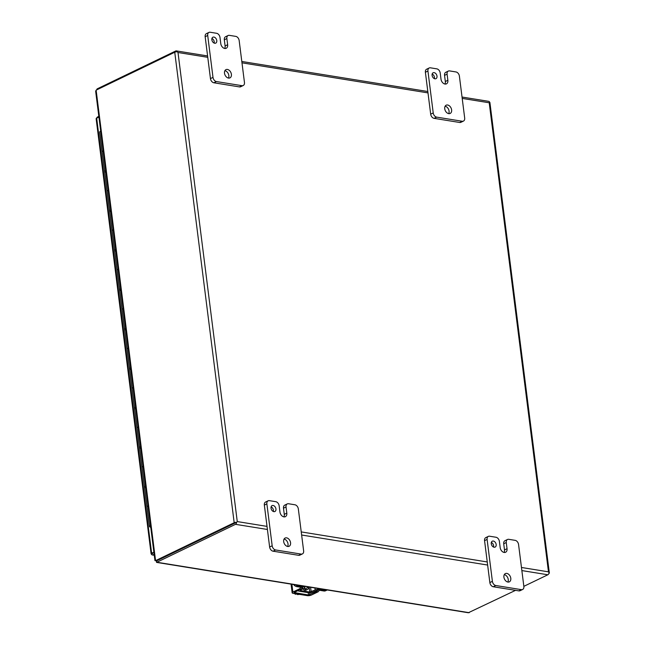 <?xml version="1.0" encoding="UTF-8"?>
<svg xmlns="http://www.w3.org/2000/svg" width="645" height="645" viewBox="0 0 645 645"><rect width="100%" height="100%" fill="white"/><g stroke="black" fill="none" stroke-linecap="round" stroke-linejoin="round"><path stroke-width="0.97" d="M308.866 587.087A4.08 2.83 -115.7 0 1 307.544 589.425A4.08 2.83 -115.7 0 1 304.061 588.256M307.544 589.425L306.254 590.046A4.08 2.83 -115.7 0 1 302.787 588.893M319.243 588.675L319.339 589.425L325.193 590.377A5.233 3.628 64.3 0 0 326.846 590.159A5.233 3.628 64.3 0 0 327.192 589.957M298.111 590.61L298.095 590.497A2.991 0.943 172.8 0 0 298.111 590.61A2.991 0.943 172.8 0 0 299.143 591.175L308.479 592.682A2.991 0.943 172.8 0 0 312.64 592.126L318.05 590.054L323.903 590.997A5.233 3.628 64.3 0 0 325.556 590.78L326.846 590.159M319.339 589.425A2.991 0.943 172.8 0 0 315.179 589.99L309.777 592.054L300.433 590.546L300.32 590.119L304.174 588.208A2.991 0.943 172.8 0 0 304.859 587.482A2.991 0.943 172.8 0 0 303.827 586.926L297.974 585.974A5.233 3.628 -115.7 0 1 295.789 584.886M293.58 584.523A5.233 3.628 64.3 0 0 296.684 586.603L302.537 587.547L301.691 588.458M151.785 553.531L152.76 553.055M152.776 553.442L151.39 554.111A2.257 0.71 -7.2 0 1 151.099 553.813A2.257 0.71 -7.2 0 1 151.64 553.257L153.881 552.176M151.099 553.813L96.137 118.728A2.257 0.71 -7.2 0 1 96.677 118.172L98.919 117.084M151.39 554.111A2.257 1.467 -80.8 0 0 152.325 554.966A2.257 1.467 -80.8 0 0 152.954 554.861L154.155 554.281M96.613 118.196A2.257 1.467 99.2 0 1 97.629 116.93L98.83 116.35M105.401 170.764A3.217 1.008 -7.2 0 1 105.683 170.643A3.217 1.008 172.8 0 0 104.627 171.562A3.217 1.008 -7.2 0 1 105.401 170.764M103.192 150.922A3.217 1.008 172.8 0 0 102.91 151.043A3.217 1.008 172.8 0 0 102.136 151.841A3.217 1.008 -7.2 0 1 103.192 150.922M105.732 172.167A3.217 1.008 -7.2 0 1 104.627 171.562L99.644 132.12A3.217 1.008 -7.2 0 1 100.701 131.201M110.384 210.214A3.217 1.008 -7.2 0 1 110.666 210.085A3.217 1.008 172.8 0 0 109.61 211.004A3.217 1.008 -7.2 0 1 110.384 210.214M108.175 190.364A3.217 1.008 172.8 0 0 107.892 190.493A3.217 1.008 172.8 0 0 107.118 191.283A3.217 1.008 -7.2 0 1 108.175 190.364M110.714 211.608A3.217 1.008 -7.2 0 1 109.61 211.004L104.627 171.562M115.366 249.655A3.217 1.008 -7.2 0 1 115.648 249.534A3.217 1.008 172.8 0 0 114.592 250.453A3.217 1.008 -7.2 0 1 115.366 249.655M113.157 229.814A3.217 1.008 172.8 0 0 112.875 229.934A3.217 1.008 172.8 0 0 112.101 230.725A3.217 1.008 -7.2 0 1 113.157 229.814M115.697 251.058A3.217 1.008 -7.2 0 1 114.592 250.453L109.61 211.004M120.349 289.097A3.217 1.008 -7.2 0 1 120.631 288.976A3.217 1.008 172.8 0 0 119.575 289.895A3.217 1.008 -7.2 0 1 120.349 289.097M118.14 269.255A3.217 1.008 172.8 0 0 117.858 269.376A3.217 1.008 172.8 0 0 117.084 270.174A3.217 1.008 -7.2 0 1 118.14 269.255M120.68 290.5A3.217 1.008 -7.2 0 1 119.575 289.895L114.592 250.453M125.332 328.547A3.217 1.008 -7.2 0 1 125.622 328.418A3.217 1.008 172.8 0 0 124.558 329.337A3.217 1.008 -7.2 0 1 125.332 328.547M123.13 308.697A3.217 1.008 172.8 0 0 122.84 308.826A3.217 1.008 172.8 0 0 122.066 309.616A3.217 1.008 -7.2 0 1 123.13 308.697M125.662 329.942A3.217 1.008 -7.2 0 1 124.558 329.337L119.575 289.895M130.314 367.989A3.217 1.008 -7.2 0 1 130.604 367.868A3.217 1.008 172.8 0 0 129.54 368.787A3.217 1.008 -7.2 0 1 130.314 367.989M128.113 348.139A3.217 1.008 172.8 0 0 127.823 348.268A3.217 1.008 172.8 0 0 127.049 349.058A3.217 1.008 -7.2 0 1 128.113 348.139M130.645 369.383A3.217 1.008 -7.2 0 1 129.54 368.787L124.558 329.337M135.305 407.43A3.217 1.008 -7.2 0 1 135.587 407.309A3.217 1.008 172.8 0 0 134.523 408.229A3.217 1.008 -7.2 0 1 135.305 407.43M133.096 387.589A3.217 1.008 172.8 0 0 132.814 387.709A3.217 1.008 172.8 0 0 132.031 388.508A3.217 1.008 -7.2 0 1 133.096 387.589M135.627 408.833A3.217 1.008 -7.2 0 1 134.523 408.229L129.54 368.787M140.287 446.88A3.217 1.008 -7.2 0 1 140.57 446.751A3.217 1.008 172.8 0 0 139.505 447.67A3.217 1.008 -7.2 0 1 140.287 446.88M138.078 427.03A3.217 1.008 172.8 0 0 137.796 427.151A3.217 1.008 172.8 0 0 137.014 427.949A3.217 1.008 -7.2 0 1 138.078 427.03M140.61 448.275A3.217 1.008 -7.2 0 1 139.505 447.67L134.523 408.229M145.27 486.322A3.217 1.008 -7.2 0 1 145.552 486.201A3.217 1.008 172.8 0 0 144.488 487.112A3.217 1.008 -7.2 0 1 145.27 486.322M143.061 466.472A3.217 1.008 172.8 0 0 142.779 466.601A3.217 1.008 172.8 0 0 141.997 467.391A3.217 1.008 -7.2 0 1 143.061 466.472M145.593 487.717A3.217 1.008 -7.2 0 1 144.488 487.112L139.505 447.67M150.535 525.643A3.217 1.008 172.8 0 0 150.253 525.764A3.217 1.008 172.8 0 0 149.479 526.562A3.217 1.008 172.8 0 0 150.575 527.167L150.728 527.191M148.044 505.922A3.217 1.008 172.8 0 0 147.761 506.043A3.217 1.008 172.8 0 0 146.979 506.841A3.217 1.008 -7.2 0 1 148.044 505.922M235.377 522.877L156.703 560.827L235.32 522.91M462.207 98.411L489.216 102.773L489.603 102.192L489.216 102.773L548.476 571.841L549.048 572.687L548.476 571.841L521.466 567.479M156.509 560.795L156.114 560.981L156.88 562.247L235.498 524.329A2.257 1.467 99.2 0 0 236.699 522.24A2.257 0.71 172.8 0 0 234.183 522.724L155.566 560.642L96.129 90.155L174.747 52.237A2.257 0.71 172.8 0 1 177.262 51.753L178.004 52.511L177.262 51.753A2.257 1.467 -80.8 0 0 176.335 50.899A2.257 1.467 -80.8 0 0 175.706 50.995L97.089 88.913L97.177 89.647M462.03 97.04L488.676 101.338A2.257 1.467 -80.8 0 1 489.603 102.192A2.257 0.71 -7.2 0 1 489.902 102.491L549.338 572.978A2.257 0.71 -7.2 0 1 548.855 573.502M521.853 570.575L547.839 574.776A2.257 1.467 99.2 0 0 549.04 572.687A2.257 0.71 -7.2 0 1 549.338 572.978M155.566 560.642L156.896 560.755M547.839 574.776L523.845 586.345M515.549 590.344L468.334 612.75L156.517 562.392L156.719 560.94M97.089 88.913L96.645 89.905M96.129 90.155L95.662 91.292L154.953 560.618M150.575 525.997L149.979 526.288L150.632 526.393M296.071 593.819L295.225 594.23L294.878 593.626M299.498 594.376L297.466 594.593L298.321 594.182M297.248 594.013L295.225 594.23M297.466 594.593L297.418 594.19M319.186 590.231A2.62 1.701 -80.8 0 1 317.953 591.884L311.398 595.045A2.991 0.943 172.8 0 1 307.205 595.617L293.177 593.352A2.991 0.943 -7.2 0 1 292.153 592.795A2.991 0.943 -7.2 0 1 292.87 592.054L291.887 584.257M317.687 590.03A2.62 1.701 99.2 0 1 316.461 591.642L308.495 594.996L294.128 592.545L300.925 589.135A2.62 1.701 -80.8 0 0 302.158 587.482M300.667 587.24A2.62 1.701 99.2 0 1 299.433 588.893L292.87 592.054M273.327 511.485A3.273 2.266 64.3 0 0 273.407 510.187A3.273 2.266 64.3 0 0 271.102 506.865M275.947 508.961A3.273 2.266 64.3 0 0 272.069 505.615A3.273 2.266 64.3 0 0 271.029 508.163A3.273 2.266 64.3 0 0 274.907 511.509A3.273 2.266 64.3 0 0 275.947 508.961M287.638 546.468A4.579 3.177 64.3 0 0 288.025 543.945A4.579 3.177 64.3 0 0 284.066 539.075M290.564 542.711A4.579 3.177 64.3 0 0 285.13 538.035A4.579 3.177 64.3 0 0 283.679 541.606A4.579 3.177 64.3 0 0 289.113 546.283A4.579 3.177 64.3 0 0 290.564 542.711M286.033 506.97A3.926 2.725 -115.7 0 1 287.283 503.906A3.926 2.725 -115.7 0 1 288.517 503.745L294.918 504.777A3.926 2.725 -115.7 0 1 298.337 508.953L303.634 550.862A3.926 2.725 -115.7 0 1 302.384 553.926A3.926 2.725 -115.7 0 1 301.15 554.087L275.584 549.959A3.926 2.725 -115.7 0 1 272.174 545.783L266.877 503.874A3.926 2.725 -115.7 0 1 268.118 500.81A3.926 2.725 -115.7 0 1 269.36 500.649L275.754 501.681A3.926 2.725 -115.7 0 1 279.172 505.857L279.946 512.017A4.563 3.16 64.3 0 0 283.921 516.871A4.563 3.16 64.3 0 0 285.364 516.685A4.563 3.16 64.3 0 0 286.815 513.13L286.033 506.97L283.494 508.196L284.276 514.355L286.815 513.13M287.283 503.906L284.735 505.132A3.926 2.725 64.3 0 0 283.494 508.196M283.889 516.871A4.563 3.16 64.3 0 0 284.276 514.355M268.118 500.81L265.579 502.036A3.926 2.725 64.3 0 0 264.337 505.1L266.877 503.874M272.174 545.783L269.626 547.008L264.337 505.1M269.626 547.008A3.926 2.725 64.3 0 0 273.045 551.185L275.584 549.959M301.15 554.087L298.611 555.313L273.045 551.185M298.611 555.313A3.926 2.725 64.3 0 0 299.844 555.151L302.384 553.926M493.554 547.049A3.273 2.266 64.3 0 0 493.627 545.751A3.273 2.266 64.3 0 0 491.329 542.437M496.174 544.525A3.273 2.266 64.3 0 0 492.296 541.187A3.273 2.266 64.3 0 0 491.256 543.735A3.273 2.266 64.3 0 0 495.134 547.081A3.273 2.266 64.3 0 0 496.174 544.525M507.857 582.032A4.579 3.177 64.3 0 0 508.244 579.508A4.579 3.177 64.3 0 0 504.293 574.647M510.792 578.283A4.579 3.177 64.3 0 0 505.357 573.599A4.579 3.177 64.3 0 0 503.906 577.17A4.579 3.177 64.3 0 0 509.34 581.855A4.579 3.177 64.3 0 0 510.792 578.283M506.26 542.534A3.926 2.725 -115.7 0 1 507.502 539.478A3.926 2.725 -115.7 0 1 508.744 539.317L515.145 540.349A3.926 2.725 -115.7 0 1 518.564 544.517L523.861 586.434A3.926 2.725 -115.7 0 1 522.611 589.49A3.926 2.725 -115.7 0 1 521.378 589.651L495.812 585.523A3.926 2.725 -115.7 0 1 492.393 581.347L487.104 539.438A3.926 2.725 -115.7 0 1 488.346 536.382A3.926 2.725 -115.7 0 1 489.587 536.221L495.981 537.253A3.926 2.725 -115.7 0 1 499.399 541.429L500.173 547.589A4.563 3.16 64.3 0 0 504.148 552.442A4.563 3.16 64.3 0 0 505.591 552.257A4.563 3.16 64.3 0 0 507.043 548.702L506.26 542.534L503.721 543.759L504.495 549.927L507.043 548.702M507.502 539.478L504.962 540.703A3.926 2.725 64.3 0 0 503.721 543.759M504.116 552.434A4.563 3.16 64.3 0 0 504.495 549.927M488.346 536.382L485.806 537.607A3.926 2.725 64.3 0 0 484.564 540.663L487.104 539.438M492.393 581.347L489.853 582.572L484.564 540.663M489.853 582.572A3.926 2.725 64.3 0 0 493.272 586.748L495.812 585.523M521.378 589.651L518.83 590.876L493.272 586.748M518.83 590.876A3.926 2.725 64.3 0 0 520.072 590.715L522.611 589.49M214.156 43.078A3.273 2.266 64.3 0 0 214.229 41.788A3.273 2.266 64.3 0 0 211.931 38.466M216.776 40.562A3.273 2.266 64.3 0 0 212.89 37.216A3.273 2.266 64.3 0 0 211.858 39.764A3.273 2.266 64.3 0 0 215.736 43.11A3.273 2.266 64.3 0 0 216.776 40.562M228.459 78.069A4.579 3.177 64.3 0 0 228.846 75.538A4.579 3.177 64.3 0 0 224.895 70.676M231.394 74.312A4.579 3.177 64.3 0 0 225.96 69.636A4.579 3.177 64.3 0 0 224.508 73.199A4.579 3.177 64.3 0 0 229.942 77.884A4.579 3.177 64.3 0 0 231.394 74.312M226.863 38.563A3.926 2.725 -115.7 0 1 228.104 35.507A3.926 2.725 -115.7 0 1 229.346 35.346L235.748 36.378A3.926 2.725 -115.7 0 1 239.166 40.554L244.455 82.463A3.926 2.725 -115.7 0 1 243.213 85.519A3.926 2.725 -115.7 0 1 241.98 85.68L216.414 81.552A3.926 2.725 -115.7 0 1 212.995 77.384L207.706 35.475A3.926 2.725 -115.7 0 1 208.948 32.411A3.926 2.725 -115.7 0 1 210.189 32.25L216.583 33.282A3.926 2.725 -115.7 0 1 219.993 37.458L220.775 43.618A4.563 3.16 64.3 0 0 224.75 48.472A4.563 3.16 64.3 0 0 226.193 48.286A4.563 3.16 64.3 0 0 227.645 44.731L226.863 38.563L224.323 39.788L225.097 45.956L227.645 44.731M228.104 35.507L225.565 36.733A3.926 2.725 64.3 0 0 224.323 39.788M224.718 48.472A4.563 3.16 64.3 0 0 225.097 45.956M208.948 32.411L206.408 33.637A3.926 2.725 64.3 0 0 205.158 36.701L207.706 35.475M212.995 77.384L210.455 78.609L205.158 36.701M210.455 78.609A3.926 2.725 64.3 0 0 213.874 82.778L216.414 81.552M241.98 85.68L239.432 86.906L213.874 82.778M239.432 86.906A3.926 2.725 64.3 0 0 240.674 86.744L243.213 85.519M434.383 78.65A3.273 2.266 64.3 0 0 434.456 77.352A3.273 2.266 64.3 0 0 432.158 74.038M436.996 76.126A3.273 2.266 64.3 0 0 433.118 72.78A3.273 2.266 64.3 0 0 432.085 75.336A3.273 2.266 64.3 0 0 435.964 78.674A3.273 2.266 64.3 0 0 436.996 76.126M448.686 113.633A4.579 3.177 64.3 0 0 449.073 111.109A4.579 3.177 64.3 0 0 445.123 106.24M451.613 109.884A4.579 3.177 64.3 0 0 446.187 105.2A4.579 3.177 64.3 0 0 444.736 108.771A4.579 3.177 64.3 0 0 450.162 113.447A4.579 3.177 64.3 0 0 451.613 109.884M447.09 74.135A3.926 2.725 -115.7 0 1 448.331 71.071A3.926 2.725 -115.7 0 1 449.573 70.91L455.975 71.95A3.926 2.725 -115.7 0 1 459.393 76.118L464.682 118.027A3.926 2.725 -115.7 0 1 463.441 121.091A3.926 2.725 -115.7 0 1 462.199 121.252L436.641 117.124A3.926 2.725 -115.7 0 1 433.222 112.948L427.933 71.039A3.926 2.725 -115.7 0 1 429.175 67.983A3.926 2.725 -115.7 0 1 430.409 67.814L436.81 68.854A3.926 2.725 -115.7 0 1 440.221 73.022L441.003 79.19A4.563 3.16 64.3 0 0 444.977 84.043A4.563 3.16 64.3 0 0 446.421 83.858A4.563 3.16 64.3 0 0 447.864 80.294L447.09 74.135L444.55 75.36L445.324 81.52L447.864 80.294M448.331 71.071L445.792 72.296A3.926 2.725 64.3 0 0 444.55 75.36M444.945 84.035A4.563 3.16 64.3 0 0 445.324 81.52M429.175 67.983L426.635 69.209A3.926 2.725 64.3 0 0 425.386 72.264L427.933 71.039M433.222 112.948L430.683 114.173L425.386 72.264M430.683 114.173A3.926 2.725 64.3 0 0 434.101 118.349L436.641 117.124M462.199 121.252L459.659 122.477L434.101 118.349M459.659 122.477A3.926 2.725 64.3 0 0 460.901 122.316L463.441 121.091M325.193 590.377L323.903 590.997M297.974 585.974L296.684 586.603M314.929 587.974L315.179 589.99M303.739 586.168L303.827 586.926M300.377 590.086L300.433 590.546M309.777 592.054L309.14 587.039M310.592 587.273L311.172 591.868M302.602 587.555L302.65 587.974M96.677 118.172L151.64 553.257M154.252 555.071L152.954 554.861M267.022 526.385L237.263 521.579L178.004 52.511L207.763 57.316M241.98 62.839L427.99 92.888M174.747 52.237L234.183 522.724M469.221 612.694L156.88 562.247M235.498 524.329L267.417 529.481M301.626 535.011L487.644 565.052M487.249 561.956L301.239 531.915M300.925 589.135L299.433 588.893M317.953 591.884L316.461 591.642M294.41 592.271L294.467 592.731M308.197 592.634L308.495 594.996M309.64 592.747L309.898 594.803M304.714 586.321L304.859 587.482M152.325 554.966L154.276 555.281M149.479 526.562L144.488 487.112M427.82 91.509L241.802 61.468M207.593 55.946L176.335 50.899M155.163 560.626L155.905 560.699M304.892 589.006L309.019 587.023M291.056 584.12L292.153 592.795"/></g></svg>
